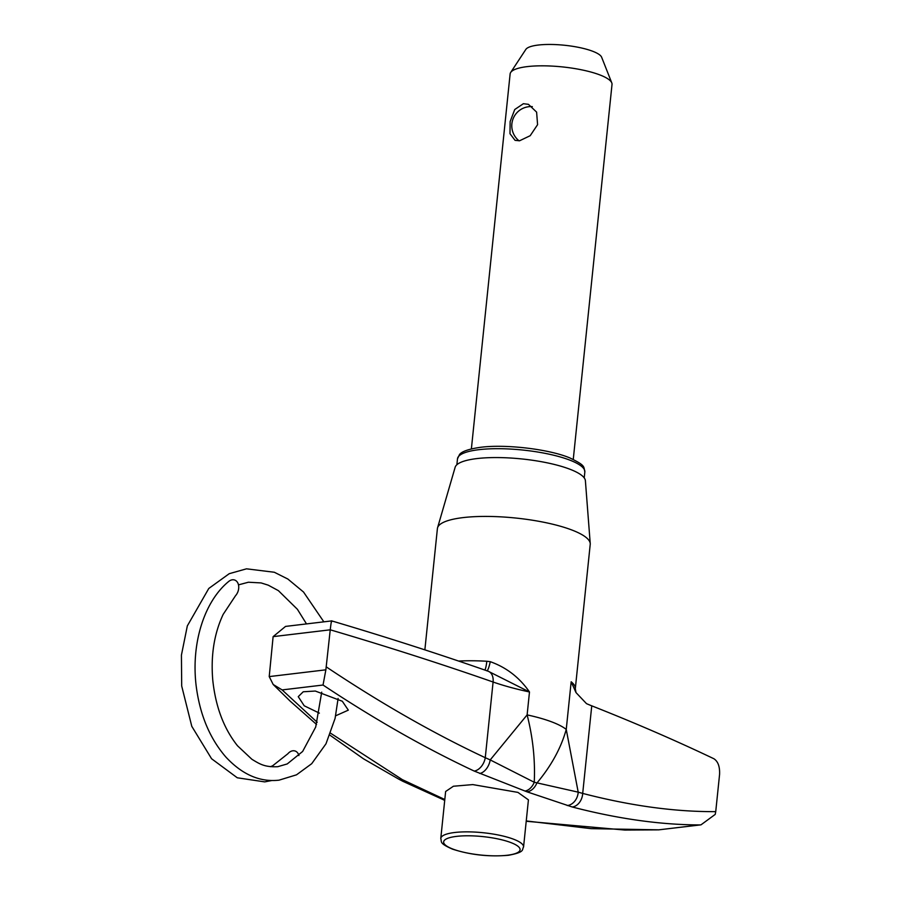 <?xml version="1.0" encoding="UTF-8"?>
<svg xmlns="http://www.w3.org/2000/svg" width="901" height="901" viewBox="0 0 901 901"><rect width="100%" height="100%" fill="white"/><g stroke="black" fill="none" stroke-linecap="round" stroke-linejoin="round"><path stroke-width="1.35" d="M519.55 140.781L515.057 140.342L509.989 133.708L510.135 121.579L514.741 109.517L523.38 103.705L528.437 104.336L536.613 112.129L537.582 124.676L530.193 135.702L519.55 140.781M471.381 448.889L510.124 73.938A51.211 12.366 5.9 0 1 510.687 72.452A51.211 12.366 5.9 0 1 527.22 66.618A51.211 12.366 5.9 0 1 579.602 69.433A51.211 12.366 5.9 0 1 611.779 82.892A51.211 12.366 5.9 0 1 612.016 84.469L573.261 459.42M510.687 72.452L525.835 49.42A38.405 9.269 5.9 0 1 538.235 45.05A38.405 9.269 5.9 0 1 577.518 47.156A38.405 9.269 5.9 0 1 601.654 57.259L611.779 82.892M319.382 713.13L304.234 705.798L298.242 696.664L303.232 691.777L315.305 691.044L342.312 701.248L348.327 710.146L335.668 715.788M440.78 838.448L445.635 791.495L453.417 786.235L472.8 784.591L517.929 792.396L528.425 799.863L523.56 847.008A41.615 10.046 5.9 0 0 513.108 839.034A41.615 10.046 5.9 0 0 467.934 831.86A41.615 10.046 5.9 0 0 440.78 838.448C441.974 842.007 438.776 843.122 452.493 849.136C470.446 854.936 489.142 856.975 508.569 855.263C525.486 852.087 521.668 849.722 523.56 847.008M437.559 527.783L455.151 467.259A65.536 15.813 5.9 0 1 499.143 457.584A65.536 15.813 5.9 0 1 568.936 468.858A65.536 15.813 5.9 0 1 585.391 480.717L590.234 543.551A76.822 18.538 -174.1 0 0 570.941 529.653A76.822 18.538 -174.1 0 0 489.119 516.442A76.822 18.538 -174.1 0 0 437.559 527.783A76.822 18.538 -174.1 0 0 437.402 528.583L424.867 649.858M458.665 661.064A76.822 18.538 5.9 0 1 486.81 661.255L490.268 661.683C506.418 667.427 519.494 677.529 529.484 691.979L488.151 671.211A12.805 8.717 109.3 0 1 493.095 682.023C441.839 664.116 387.554 646.715 330.239 629.81L273.116 636.635L269.219 676.595L325.869 669.826L330.239 629.81C331.14 622.062 331.692 619.314 331.872 621.566M326.399 666.977C380.785 703.309 433.741 733.549 485.267 757.707L490.212 759.915L527.119 714.898A76.822 18.538 5.9 0 1 551.108 721.645A76.822 18.538 5.9 0 1 566.245 729.427L578.205 792.159L582.699 793.409C630.531 805.821 674.872 811.891 715.732 811.632L719.572 774.455C719.933 766.706 718.052 761.48 713.93 758.766C676.054 740.69 635.329 723.041 591.754 705.832L582.699 793.409A12.805 9.629 105.1 0 1 572.248 806.992L527.029 791.833L474.208 771.065C425.114 748.044 374.726 719.37 323.031 685.03L325.869 669.826M526.252 820.946L591.101 828.65L658.856 829.832L699.773 824.933C660.377 824.809 617.861 818.829 572.248 806.992M330.644 733.245L402.353 779.647L444.801 799.502M323.031 685.03L282.126 689.918L317.197 722.264M715.732 811.632L715.225 814.391L701.001 824.832L699.773 824.933M575.998 692.576L571.166 681.787A76.822 18.538 5.9 0 1 575.311 688.724L575.998 692.576L586.483 703.636A128.032 30.904 -174.1 0 0 591.754 705.832M575.311 688.724L590.223 544.373A76.822 18.538 -174.1 0 0 590.234 543.551M479.715 773.475A12.805 7.996 112.5 0 0 490.212 759.915L534.248 782.259L578.205 792.159A12.805 10.057 107.3 0 1 567.225 805.539M474.208 771.065A12.805 8.469 114.6 0 0 485.267 757.707L493.095 682.023A128.032 30.904 5.9 0 0 529.484 691.979L527.119 714.898C532.908 737.581 535.284 760.027 534.248 782.259A12.805 8.841 109.5 0 1 524.889 791.044M527.119 714.898A76.822 18.538 5.9 0 1 566.245 729.427C561.053 748.021 551.232 765.94 536.782 783.183A12.805 9.303 110.7 0 1 527.029 791.833M488.151 671.211C438.787 653.957 386.642 637.187 331.714 620.902L285.549 626.409L273.116 636.635M486.81 661.255A12.805 2.264 -86.7 0 1 484.873 670.062M282.126 689.918L273.194 684.501L269.219 676.595M407.072 782.147A12.805 9.629 118.6 0 1 402.77 781.257L444.711 800.336M444.722 800.257A12.805 9.314 111 0 1 443.652 799.942M701.001 824.832L658.856 829.832M338.1 698.489L335.093 718.39L326.004 743.764L311.712 763.688L296.508 774.826L278.995 780.176C259.882 782.293 242.178 774.578 225.858 757.031C209.449 738.043 199.481 713.806 195.979 684.321C191.305 642.188 204.628 601.26 228.55 581.584A9.607 6.859 108.6 0 1 232.368 579.793A9.607 6.859 108.6 0 1 238.697 588.263A9.607 6.859 108.6 0 1 235.488 595.752L223.166 614.381C214.156 633.628 210.688 655.511 212.76 680.03C215.564 706.666 223.82 728.594 237.537 745.814L251.908 759.295C259.77 764.037 264.556 767.28 277.711 766.706L287.239 763.935L302.646 751.457L315.699 727.039L321.713 692.159M298.907 755.567A9.607 6.859 -71.4 0 0 292.848 750.792A9.607 6.859 -71.4 0 0 287.836 753.777L272.643 765.794L270.458 766.695M457.483 458.834L459.533 454.498C460.163 453.789 462.562 449.858 480.582 447.301C505.743 444.013 549.216 449.171 569.928 457.956C585.808 465.704 583.521 466.391 584.839 471.989A64.016 15.452 -174.1 0 0 547.977 453.935A64.016 15.452 -174.1 0 0 478.836 449.689A64.016 15.452 -174.1 0 0 457.483 458.834L456.875 464.736M510.416 842.401A38.405 9.269 -174.1 0 0 456.458 836.387A38.405 9.269 -174.1 0 0 453.282 849.226A38.405 9.269 -174.1 0 0 507.24 855.252A38.405 9.269 -174.1 0 0 510.416 842.401M566.245 729.427L571.166 681.787M490.268 661.683A12.805 2.016 -80.2 0 1 487.036 670.93M402.353 779.647A12.805 9.168 117.3 0 1 398.388 778.937L363.475 758.8L329.912 735.148M532.333 106.622A19.203 19.203 0 0 0 519.055 140.826M584.22 477.902L584.839 471.989M316.544 724.449L290.178 701.147L273.397 684.704M398.388 778.937L402.77 781.257M658.879 829.855L624.742 830.046L526.218 821.262M323.842 621.836L303.536 592.036L287.858 579.039L274.343 572.259L246.502 568.824L229.237 573.689L208.784 588.466L187.329 625.902L181.428 655.106L181.698 686.033L191.789 726.33L211.577 758.743L237.29 777.788L264.714 781.888L271.798 780.525M238.483 584.862L248.428 582.226L261.121 582.924L268.239 585.166L278.386 590.639L297.409 609.301L306.498 623.909"/></g></svg>
